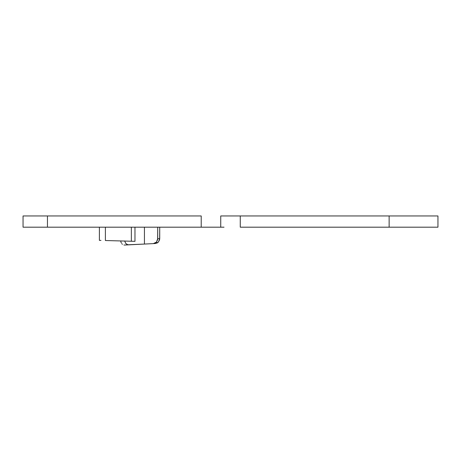 <?xml version="1.0" encoding="UTF-8"?>
<svg xmlns="http://www.w3.org/2000/svg" width="461" height="461" viewBox="0 0 461 461"><rect width="100%" height="100%" fill="white"/><g stroke="black" fill="none" stroke-linecap="round" stroke-linejoin="round"><path stroke-width="0.69" d="M124.781 245.039L153.346 243.61L156.452 242.106L157.72 238.735L159.725 238.637L158.457 242.008L155.351 243.512L153.346 243.61L157.04 243.08L158.457 242.008L159.639 239.559L159.725 227.187L159.725 238.637L157.72 238.735L157.72 227.187L157.639 239.662L156.452 242.106L155.034 243.178L153.346 243.61L144.437 244.059L144.437 227.187L144.437 244.059L127.945 244.785L125.772 243.512L124.689 240.959M120.747 241.155L120.966 242.1L120.747 241.155M121.324 242.959L120.966 242.1L121.324 242.959M122.43 244.307L121.819 243.702L122.43 244.307M123.928 244.987L124.758 245.039L123.928 244.987M135.534 244.503L127.409 244.906M146.437 243.955L142.512 244.151M224.029 227.187L201.215 227.187L201.215 215.961L47.454 215.961L47.454 227.187L47.454 215.961L201.215 215.961L201.215 227.187L23.05 227.187L23.05 215.961L47.454 215.961L23.05 215.961L23.05 227.187L220.738 227.187L220.738 215.961L437.95 215.961L437.95 227.187L389.136 227.187L437.95 227.187L437.95 215.961L389.136 215.961L389.136 227.187L389.136 215.961L240.262 215.961L240.262 227.187L389.136 227.187L240.262 227.187L240.262 215.961L224.029 215.961M220.738 227.187L220.738 215.961M105.396 240.527L105.396 227.187L105.396 240.527L131.362 241.241L131.362 227.187L131.362 241.241L105.396 240.527M99.392 240.365L100.971 240.406L99.392 240.365L99.392 227.187L99.392 240.365M134.969 241.339L131.362 241.241L134.969 241.339L134.969 227.187L134.969 241.339M124.706 241.057L125.772 243.512L127.127 244.543L128.809 244.837L124.758 245.039"/></g></svg>
